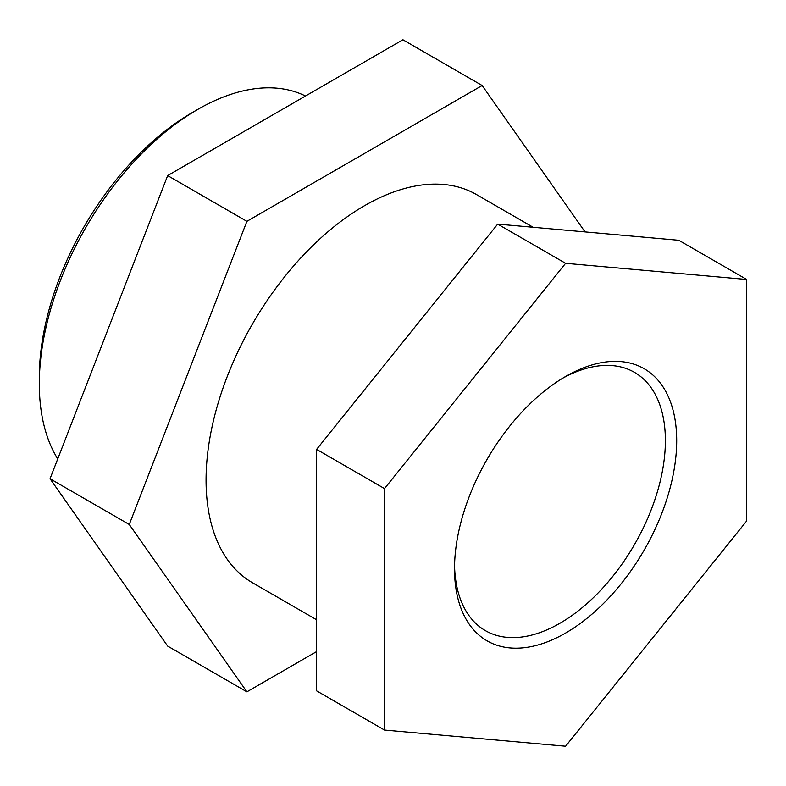 <?xml version="1.0" encoding="UTF-8"?>
<svg xmlns="http://www.w3.org/2000/svg" width="786" height="786" viewBox="0 0 786 786"><rect width="100%" height="100%" fill="white"/><g stroke="black" fill="none" stroke-linecap="round" stroke-linejoin="round"><path stroke-width="1.18" d="M316.601 619.771L252.473 582.74A224.089 129.385 -60 0 1 206.06 480.158A224.089 129.385 -60 0 1 303.877 254.635A224.089 129.385 -60 0 1 476.562 194.604L533.144 227.272M384.511 488.597L565.606 263.31L746.7 279.482L678.79 240.28L497.695 224.098L316.601 449.386L316.601 690.845L384.511 730.056L384.511 488.597L316.601 449.386M746.7 279.482L746.7 520.941L565.606 746.228L384.511 730.056M565.606 263.31L497.695 224.098M565.606 633.054A157.112 90.714 -60 0 1 454.514 568.907A157.112 90.714 -60 0 1 565.606 376.484A157.112 90.714 -60 0 1 676.697 440.632A157.112 90.714 -60 0 1 565.606 633.054M316.601 651.584L246.892 691.827L129.268 524.488L246.892 221.328L482.142 85.517L585.039 231.899M246.892 691.827L167.664 646.092L50.039 478.753L167.664 175.592L402.913 39.772L482.142 85.517M167.664 175.592L246.892 221.328M50.039 478.753L129.268 524.488M305.489 96.02A224.089 129.385 120 0 0 197.758 109.421L192.098 112.693A216.091 124.758 120 0 0 39.3 377.339L39.3 383.882A224.089 129.385 120 0 0 57.742 458.906M192.098 112.693L197.758 109.421A224.089 129.385 120 0 0 39.3 383.882M562.737 378.184A149.114 86.087 -60 0 1 634.499 372.368A149.114 86.087 -60 0 1 657.361 491.849A149.114 86.087 -60 0 1 559.946 623.249A149.114 86.087 -60 0 1 485.394 630.637A149.114 86.087 -60 0 1 454.544 565.576"/></g></svg>
